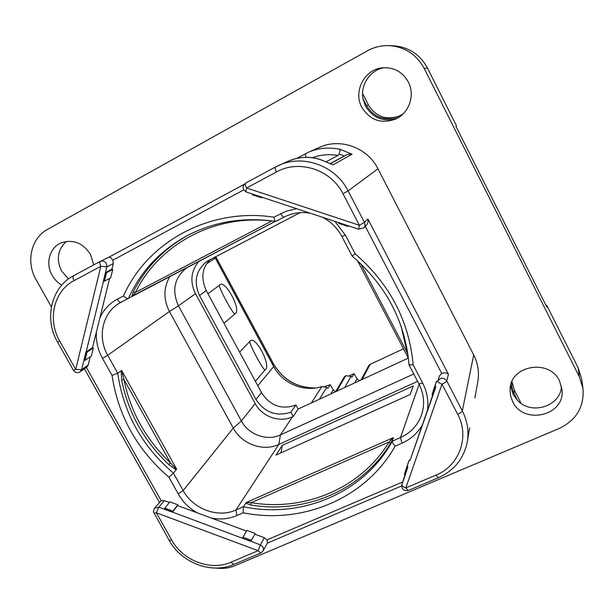 <?xml version="1.0" encoding="UTF-8"?>
<svg xmlns="http://www.w3.org/2000/svg" width="614" height="614" viewBox="0 0 614 614"><rect width="100%" height="100%" fill="white"/><g stroke="black" fill="none" stroke-linecap="round" stroke-linejoin="round"><path stroke-width="0.92" d="M216.143 568.042C222.728 568.948 228.922 568.196 234.725 565.786L559.354 428.388C576.5 420.045 584.374 406.698 582.978 388.363L579.332 376.766L424.236 68.499C416.545 54.454 404.856 46.825 389.161 45.613C381.424 45.344 374.149 47.094 367.325 50.855L47.462 229.421C30.976 238.171 25.765 262.086 36.072 279.646L51.353 306.87M61.761 285.157C57.716 282.755 54.5 279.462 52.121 275.272C45.106 263.375 49.719 247.127 61.569 242.699C73.381 239.153 83.036 243.067 90.519 254.442L93.719 264.895M361.792 107.266C352.966 91.486 364.539 69.113 382.599 67.816C394.019 67.179 402.6 71.907 408.341 82.015C415.294 95.04 409.193 112.93 396.007 118.901C381.501 124.289 370.096 120.413 361.792 107.266M512.621 401.525L510.487 395.477L510.08 389.146C510.503 365.207 549.499 358.499 559.569 381.033L562.033 389.783C565.279 415.801 523.305 425.395 512.621 401.525M457.683 414.304L442.011 384.164L405.816 487.93L436.017 475.098C459.287 465.849 469.986 436.861 457.683 414.304C460.323 413.053 461.874 411.917 462.319 410.896L473.709 354.93L377.948 168.758C367.548 147.544 340.164 137.666 319.403 147.391L308.443 152.249C317.998 147.997 328.59 147.015 340.202 149.317L352.022 154.214L332.98 164.851L319.963 159.433C308.781 156.14 298.128 156.762 287.997 161.305C298.941 156.693 309.679 156.079 320.201 159.456L319.963 159.433M473.709 354.93C477.984 363.442 479.357 372.253 477.853 381.378L474.883 398.041M546.084 305.657L546.752 305.35L578.112 367.725L581.65 379.007L582.978 388.363M389.161 45.613L393.374 45.789C408.617 46.971 419.976 54.377 427.444 68.016L456.501 125.832L455.933 126.361L546.836 307.138L546.752 305.35M68.499 278.971L61.53 270.928C56.02 259.177 57.678 249.338 66.496 241.409M397.488 118.134C383.765 122.386 373.105 118.364 365.499 106.084L363.012 98.724C360.172 84.809 370.319 69.789 384.264 67.694M561.48 386.252C560.782 406.476 531.072 415.624 517.356 400.213L512.774 390.696L511.838 386.559L511.738 382.154M521.156 403.406L514.332 390.074L511.976 381.593M517.356 400.213L513.089 394.295L510.618 385.661M402.914 114.081L398.34 116.491C384.817 121.418 374.21 117.765 366.504 105.539L363.012 98.724M362.582 93.505L368.431 104.925L366.504 105.539M399.115 116.107C385.999 120.436 375.768 116.706 368.431 104.925M349.85 375.591L354.032 373.65L357.049 378.746L359.39 380.734M325.136 386.505L330.194 384.709L333.225 389.783L335.551 391.747M198.898 261.288C190.908 270.974 189.772 281.772 195.49 293.692L255.201 403.567C262.024 416.714 279.669 423.031 292.479 416.814L293.2 416.476L290.89 412.186L295.971 405.025L298.135 409.047L408.364 358.092M295.971 405.025C281.588 410.037 270.106 405.9 261.533 392.599L255.931 399.392L199.565 295.61C193.395 281.872 195.82 270.467 206.857 261.387L300.069 212.636M210.418 259.338C202.075 267.435 200.663 277.82 206.189 290.499L261.533 392.599M335.62 391.717L344.347 376.858L345.774 375.691L351.062 376.336L351.999 377.219L354.032 373.65M361.116 379.928L368.73 365.583L370.15 364.34L403.513 348.806M330.14 384.755L327.907 388.378L326.763 387.365L321.874 386.528C304.237 392.607 282.517 383.55 273.721 366.596L257.811 385.738M239.59 352.121L250.297 340.993C255.132 335.175 270.858 364.355 265.662 369.436L264.987 369.958C262.869 369.49 250.09 345.859 249.775 341.783M234.717 313.915C232.315 312.956 219.367 288.987 219.298 285.364L219.896 284.689C225.315 279.854 241.241 309.418 235.461 313.508L223.964 323.294M219.298 285.364L207.954 293.745M214.746 257.089L273.721 366.596M255.386 381.263L264.987 369.958M293.2 416.476L298.135 409.047M275.371 221.347L187.339 267.405C174.407 277.275 171.452 290.077 178.474 305.81L241.371 420.943C248.547 434.704 267.036 441.374 280.421 434.927L413.775 373.995M290.89 412.186C276.361 416.875 264.711 412.608 255.931 399.392M169.924 276.377C163.439 287.598 163.27 299.302 169.426 311.498L233.289 428.096C241.678 444.122 263.183 451.919 278.802 444.444L417.635 381.371M120.996 302.249L119.2 303.262C102.338 313.033 97.212 337.239 107.719 355.299L117.696 373.197L121.702 370.572L176.563 469.019L173.463 473.141L183.164 490.54L233.289 428.096L241.371 420.943L255.201 403.567M121.702 370.572L123.936 379.467L121.672 380.12L121.165 370.526M175.558 469.426L168.766 464.537L170.393 462.779L175.581 468.497L175.558 469.426L176.425 469.687M176.563 469.019L175.581 468.497M117.696 373.197L112.04 375.446C118.256 415.985 137.206 449.901 168.888 477.193L173.463 473.141C142.149 446.432 123.56 413.122 117.696 373.197M246.506 531.095L177.638 505.568L177.853 504.808L169.794 501.822L164.23 509.175L172.396 512.206L177.638 505.568M168.888 477.193L178.198 493.856L183.164 490.54C193.057 509.075 217.978 518.354 235.96 510.004L243.39 506.734L246.521 502.382L393.167 437.705L392.315 441.182L400.474 437.59L419.132 384.241M282.233 445.403L276.016 455.074L410.129 394.526L413.253 385.983L282.233 445.403L281.005 452.825M393.49 437.989L390.42 443.515C361.991 490.494 304.782 514.217 250.673 504.961L245.684 503.165M393.167 437.705L389.069 441.965L390.42 443.515M250.673 504.961L251.226 502.666L246.521 502.382M243.39 506.734L243.175 512.782C302.088 524.755 365.576 498.714 395.14 446.163C393.09 443.945 392.146 442.28 392.315 441.182C363.872 493.188 301.244 518.999 243.39 506.734M432.64 395.362L409.999 460.569L409.124 460.262L406.307 468.359L404.396 474.538L405.202 475.129L401.917 484.576L404.979 475.029M407.704 352.85L407.282 352.881L408.072 355.414M409.054 364.708L413.161 364.908C409.185 321.107 389.852 284.075 355.153 253.812L352.121 256.03L341.929 236.528L345.36 235.07L334.791 221.316M272.002 220.871L135.479 292.394L132.685 295.825L275.318 221.339L128.433 298.366C140.798 271.188 160.438 250.259 187.347 235.592C214.301 221.562 243.758 216.834 275.732 221.401C275.08 221.178 274.473 219.774 273.913 217.187C209.673 207.279 147.283 241.985 123.468 295.971C125.609 297.951 127.252 298.757 128.395 298.389L128.433 298.366M131.703 296.385L133.322 291.873C145.618 267.527 163.999 248.57 188.467 235.008M133.322 291.873L135.479 292.394C158.711 244.533 214.24 213.925 271.987 221.017L272.501 220.94M284.013 217.133L275.732 221.401M59.735 341.046L57.555 342.098L73.48 370.388L75.706 369.436L100.857 266.261L74.071 280.644C53.74 291.028 47.224 319.794 59.735 341.046L75.706 369.436L81.608 369.666L86.083 352.144L87.027 352.19L85.016 360.364L91.356 356.02L93.351 347.954L92.53 347.662L109.63 278.434M86.39 367.441L161.167 500.679L164.314 500.625L169.272 502.467M88.247 365.008L86.804 367.149L80.142 371.831L81.608 369.666L88.247 365.008L90.289 356.749M83.911 360.257L85.922 352.083L92.53 347.662M104.472 281.181L103.528 281.089L105.623 272.547L106.575 272.639L104.472 281.181L110.673 277.881L112.753 269.454L111.917 269.17L113.291 263.621L112.807 260.198C111.541 258.01 110.167 257.043 108.678 257.312L108.632 257.335M441.719 373.473C444.191 372.445 446.439 372.736 448.466 374.34L446.716 380.833C446.224 381.793 444.659 382.898 442.011 384.164C439.248 383.121 437.851 382.131 437.828 381.194L439.355 376.037L441.719 373.473L365.284 226.29M437.414 381.624L436.516 381.309L433.568 389.79L432.026 394.917L432.87 395.462L409.999 460.569M254.887 534.203L250.788 541.18L242.43 538.24L250.742 541.333L254.887 534.203L264.381 537.726L266.944 539.913L402.73 481.936M255.125 533.443L246.92 530.404L242.476 538.087M409.124 460.262L404.396 474.538M407.243 466.325L407.873 466.847L405.017 475.059M405.202 475.129L407.873 466.847M401.871 484.707C401.61 489.289 403.728 491.223 408.226 490.509L405.816 487.93C403.152 486.856 401.855 485.735 401.917 484.576L403.905 478.129M436.516 381.309L435.011 386.321L435.856 386.858L432.87 395.462M435.679 386.797L432.686 395.401M435.011 386.321L432.026 394.917M363.649 227.963C365.107 226.29 365.368 224.425 364.44 222.368L359.405 225.284L343.011 193.763C331.061 169.525 298.949 159.164 276.453 171.966L246.598 187.999L359.405 225.284L358.607 229.206L363.649 227.963L366.428 225.115C367.939 223.542 368.423 221.485 367.878 218.937L448.466 374.34M347.908 226.412L338.721 223.373L338.805 222.752L348.008 225.798L347.908 226.412L348.506 225.86M275.226 167.131L245.516 183.133C244.94 183.763 245.301 185.382 246.598 187.999C245.976 190.378 245.892 191.729 246.337 192.044L358.607 229.206M252.415 194.055L261.434 197.04M261.411 197.132L261.387 197.769L252.377 194.784L252.392 194.147M262.247 197.309L261.387 197.769M105.623 272.547L111.917 269.17M112.753 269.454L106.575 272.639M86.083 352.144L103.528 281.089M103.359 281.035L106.836 266.86C106.805 262.37 104.695 260.497 100.504 261.249L73.665 275.701L100.289 261.357M108.655 257.32L243.965 184.453L108.67 257.312L100.32 261.341C99.43 262.124 99.606 263.767 100.857 266.261L106.836 266.86L113.291 263.621M85.016 360.364L84.08 360.318M93.351 347.954L87.027 352.19M161.167 500.679L154.206 508.499L153.431 511.83L169.218 540.435C181.337 562.938 211.661 574.351 233.75 564.45L260.881 552.953L263.076 550.942C264.043 548.333 263.137 546.322 260.374 544.91L250.788 541.18M177.853 504.808L172.833 511.155L164.675 508.123M172.833 511.155L172.442 512.053L164.276 509.021M242.43 538.24L172.442 512.053M251.157 540.259L242.845 537.173M263.076 550.942L267.481 542.868L266.944 539.913M475.658 393.582L474.883 398.049M164.23 509.175L158.888 507.187L156.363 512.79L171.697 540.036C182.826 560.689 210.74 571.281 230.91 562.24L258.103 550.689L156.363 512.79L153.93 513.281M260.881 552.953L258.103 550.689L260.374 544.91L264.381 537.726M308.435 152.257L296.677 158.42L308.443 152.249M320.178 159.448L332.98 164.851M340.202 149.317L339.204 154.114L337.969 155.48L326.502 161.582M312.457 157.691C320.216 154.697 328.72 153.96 337.969 155.48M352.022 154.214L347.355 154.436L330.47 163.401M578.112 367.725L579.332 376.766M427.444 68.016L424.236 68.499M514.332 390.074L514.102 393.85M345.667 375.745L336.572 391.279M349.88 375.607L353.986 373.696M344.715 387.511L351.062 376.336M357.049 378.746L354.808 382.844M336.687 391.225L345.774 375.691M370.15 364.34L362.168 379.444M333.225 389.783L330.716 393.988M319.395 399.215L326.763 387.365M311.436 402.899L321.874 386.528M215.291 258.172L206.872 263.598M215.667 256.606L273.453 363.887C282.977 379.859 296.946 387.91 315.35 388.04M273.399 363.787L272.723 364.747M215.982 257.205L215.084 257.78M211.339 518.062C220.365 519.797 228.884 518.953 236.897 515.537L235.96 510.004L278.802 444.444L280.421 434.927L292.479 416.814M206.189 290.499L199.565 295.61M195.49 293.692L178.474 305.81L169.426 311.498L107.719 355.299L102.461 358.3L112.04 375.446M121.672 380.12C128.334 412.953 144.029 441.098 168.766 464.537M121.725 371.854L120.996 371.539M123.936 379.467L170.393 462.779C145.978 439.647 130.49 411.871 123.936 379.467M178.198 493.856C182.765 501.884 189.12 508.215 197.255 512.836M392.561 438.488L393.336 438.304M389.069 441.965C361.063 488.322 304.628 511.777 251.226 502.666L389.069 441.965M246.966 502.682L245.853 503.326M395.14 446.163L402.047 443.139C410.82 439.217 417.589 433.169 422.348 425.003M427.375 410.536C428.741 401.08 427.167 391.932 422.655 383.09L418.94 383.873C423.921 393.82 424.903 403.843 421.887 413.92C418.218 424.827 411.088 432.716 400.474 437.59L402.047 443.139M401.011 325.942L407.282 352.881L360.687 263.644M355.153 253.812L345.36 235.07M296.716 208.714L286.208 211.193L273.913 217.187M310.147 213.165C300.837 211.661 292.118 212.989 283.99 217.149C283.215 217.256 282.133 216.074 280.752 213.603M128.341 298.412L121.042 302.226C119.922 302.525 118.663 301.528 117.259 299.225C109.415 303.439 103.636 309.625 99.913 317.776M132.816 295.511L131.703 296.224M123.468 295.971L117.259 299.225M96.406 331.997C95.845 341.177 97.864 349.942 102.461 358.3M243.689 189.933L112.807 260.198M422.655 383.09L413.161 364.908M236.897 515.537L243.175 512.782M439.355 376.037L437.828 381.194C440.491 377.364 443.454 377.242 446.716 380.833L462.319 410.896C467.392 420.905 469.05 431.235 467.292 441.873L469.641 427.989M343.011 193.763L348.123 190.931L364.44 222.368L367.878 218.937M276.453 171.966C275.149 169.326 274.742 167.706 275.249 167.115L278.794 165.381C303.17 153.937 335.658 165.749 348.123 190.931L377.948 168.758M164.314 500.625L158.888 507.187L154.444 508.192M436.017 475.098L438.35 477.738C454.183 470.554 463.831 458.597 467.292 441.873M171.697 540.036L169.218 540.435M230.91 562.24L233.75 564.45M305.265 153.799L306.064 157.307M339.204 154.114L344.454 155.979M347.355 154.436L330.716 163.531M287.981 161.313L275.249 167.115L245.516 183.133C241.97 186.441 242.246 189.411 246.337 192.044M74.071 280.644C72.828 278.173 72.682 276.53 73.634 275.717C51.185 287.214 43.832 318.812 57.555 342.098M215.729 256.575L273.483 363.803C283.146 379.951 297.268 388.002 315.849 387.964M325.075 386.49L330.194 384.709M408.417 358.2L357.471 260.658M409.031 364.854C405.34 321.897 386.375 285.617 352.121 256.03M341.929 236.528C337.385 228.032 330.846 221.585 322.327 217.195M128.395 298.389L119.2 303.262M84.417 368.83L159.371 502.29M267.32 543.16L401.663 485.935M408.226 490.509L438.35 477.738M469.641 428.042L469.28 430.483M73.48 370.388C75.253 372.798 77.471 373.281 80.142 371.831M418.94 383.873L409.054 364.954M283.99 217.149L275.901 221.37"/></g></svg>
